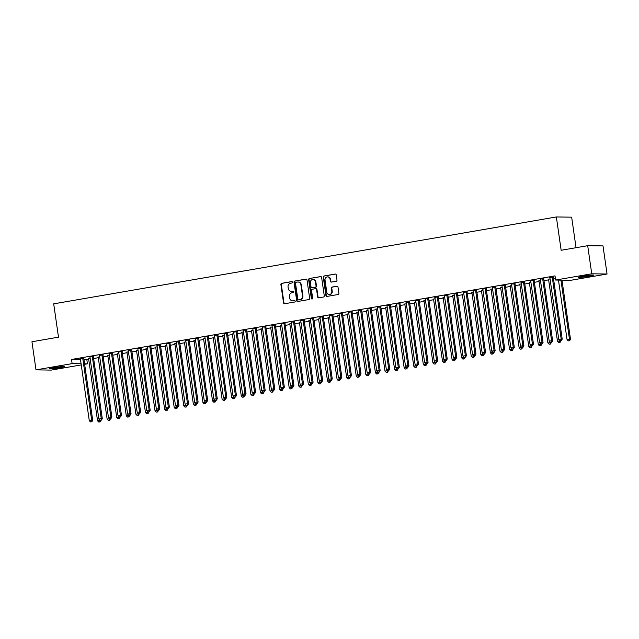 <?xml version="1.0" encoding="UTF-8"?>
<svg xmlns="http://www.w3.org/2000/svg" width="639" height="639" viewBox="0 0 639 639"><rect width="100%" height="100%" fill="white"/><g stroke="black" fill="none" stroke-linecap="round" stroke-linejoin="round"><path stroke-width="0.96" d="M292.446 282.182A0.727 0.663 -89.2 0 0 291.688 281.575L281.695 283.309A1.038 0.951 -89.2 0 0 280.896 284.491L283.548 302.886A1.038 0.951 -89.2 0 0 284.635 303.749L294.635 302.023A0.727 0.663 -89.2 0 0 294.539 300.578A0.727 0.663 -89.2 0 0 294.427 300.586L293.133 300.809A3.315 3.043 -89.2 0 1 289.651 298.062L289.427 296.528A3.315 3.043 -89.2 0 1 291.967 292.742L293.261 292.518A0.727 0.663 -89.2 0 0 293.165 291.072A0.727 0.663 -89.2 0 0 293.053 291.08L291.759 291.304A3.315 3.043 -89.2 0 1 288.285 288.556L288.061 287.023A3.315 3.043 -89.2 0 1 290.601 283.237L291.895 283.013A0.727 0.663 -89.2 0 0 292.446 282.182M336.202 281.272A1.038 0.951 -89.2 0 0 336.993 280.082L336.25 274.922A1.038 0.951 -89.2 0 0 335.163 274.067L324.061 275.984A1.038 0.951 -89.2 0 0 323.27 277.166L325.922 295.561A1.038 0.951 -89.2 0 0 327.008 296.424L338.103 294.507A1.038 0.951 -89.2 0 0 338.902 293.317L337.999 287.087A1.038 0.951 -89.2 0 0 336.913 286.224L332.16 287.047A1.038 0.951 -89.2 0 0 331.369 288.229L331.817 291.32A2.772 2.548 -89.2 0 1 329.261 294.523A2.772 2.548 -89.2 0 1 326.785 292.191L325.035 280.082A2.772 2.548 -89.2 0 1 327.591 276.879A2.772 2.548 -89.2 0 1 330.067 279.211L330.363 281.232A1.038 0.951 -89.2 0 0 331.449 282.087L336.202 281.272M555.618 280.042L591.746 273.804L607.05 274.019L570.931 280.265L555.618 280.042L555.019 275.88L71.528 359.461L72.127 363.623L81.081 363.759M81.241 364.917L51.304 370.093L36 369.869L31.95 341.753L58.492 337.168L53.692 303.844L556.353 216.956L561.154 250.272L587.696 245.688L591.746 273.804M36 369.869L72.127 363.623M307 279.978A1.038 0.951 -89.2 0 0 305.913 279.123L294.811 281.04A1.038 0.951 -89.2 0 0 294.02 282.222L296.672 300.618A1.038 0.951 -89.2 0 0 297.758 301.48L308.853 299.563A1.038 0.951 -89.2 0 0 309.651 298.373L307 279.978M309.436 278.508L320.538 276.591A1.038 0.951 -89.2 0 1 321.625 277.454L324.277 295.849A1.038 0.951 -89.2 0 1 323.478 297.031L318.733 297.854A1.038 0.951 -89.2 0 1 317.647 296.991L316.569 289.531A1.038 0.951 -89.2 0 0 315.482 288.676L312.327 289.219A1.038 0.951 -89.2 0 0 311.536 290.402L312.655 298.173A0.727 0.663 -89.2 0 1 311.984 299.012A0.727 0.663 -89.2 0 1 311.337 298.397L308.645 279.698A1.038 0.951 -89.2 0 1 309.436 278.508L320.898 276.607M576.051 247.7L571.657 217.172L556.353 216.956M543.805 278.572L540.219 279.195M550.043 278.852L548.494 279.315M524.635 281.887L521.057 282.51M530.881 282.166L529.324 282.63M505.473 285.202L501.887 285.817M511.719 285.473L510.162 285.937M486.311 288.516L482.725 289.132M492.557 288.788L491 289.251M467.149 291.823L463.563 292.446M473.395 292.103L471.838 292.566M447.987 295.138L444.401 295.761M454.225 295.418L452.676 295.881M428.817 298.453L425.239 299.068M435.063 298.725L433.506 299.188M409.655 301.768L406.069 302.383M415.901 302.039L414.344 302.503M390.493 305.075L386.907 305.698M396.739 305.354L395.182 305.817A1.054 0.966 90.8 0 1 395.285 306.161L404.167 367.8L406.524 367.074M371.331 308.389L367.744 309.012M377.577 308.669L376.02 309.132M352.169 311.704L348.582 312.319M358.407 311.976L356.858 312.439M332.999 315.019L329.42 315.634M339.245 315.291L337.688 315.754M313.837 318.326L310.25 318.949M320.083 318.605L318.526 319.069M294.675 321.641L291.088 322.264M300.921 321.92L299.364 322.383M275.513 324.955L271.926 325.57M281.759 325.227L280.202 325.69M256.351 328.27L252.764 328.885M262.589 328.542L261.039 329.005M237.181 331.577L233.602 332.2M243.427 331.857L241.869 332.32M218.019 334.892L214.432 335.515M224.265 335.171L222.707 335.635M198.857 338.207L195.27 338.822M205.103 338.478L203.545 338.942M179.695 341.522L176.108 342.137M185.941 341.793L184.383 342.256M160.533 344.828L156.946 345.451M166.771 345.108L165.221 345.571M141.363 348.143L137.784 348.766M147.609 348.423L146.051 348.886M122.201 351.458L118.614 352.073M128.447 351.73L126.889 352.193M103.039 354.773L99.452 355.388M109.285 355.044L107.727 355.508M83.877 358.08L80.29 358.703M90.123 358.359L88.565 358.822M71.528 359.461L80.474 359.589M83.973 359.645L88.701 359.358M93.629 358.511L98.278 357.704M103.206 356.85L107.863 356.043M112.791 355.196L117.448 354.389M122.376 353.535L127.025 352.736M131.953 351.881L136.61 351.075M141.538 350.228L146.187 349.421M151.116 348.567L155.772 347.768M160.701 346.913L165.357 346.106M170.286 345.26L174.934 344.453M179.863 343.598L184.519 342.792M189.448 341.945L194.096 341.138M199.025 340.283L203.681 339.485M208.61 338.63L213.266 337.823M218.195 336.977L222.843 336.17M227.772 335.315L232.428 334.517M237.357 333.662L242.005 332.855M246.934 332.008L251.59 331.202M256.519 330.347L261.175 329.54M266.104 328.694L270.752 327.887M275.681 327.032L280.337 326.233M285.266 325.379L289.914 324.572M294.843 323.725L299.499 322.919M304.428 322.064L309.084 321.265M314.013 320.411L318.661 319.604M323.59 318.757L328.246 317.95M333.175 317.096L337.823 316.289M342.752 315.442L347.408 314.636M352.337 313.781L356.993 312.982M361.922 312.128L366.57 311.321M371.499 310.474L376.155 309.667M381.084 308.813L385.732 308.014M390.661 307.159L395.317 306.353M400.246 305.506L404.902 304.699M409.831 303.844L414.479 303.038M419.408 302.191L424.064 301.384M428.993 300.53L433.641 299.731M438.57 298.876L443.226 298.07M448.155 297.223L452.811 296.416M457.74 295.561L462.388 294.763M467.317 293.908L471.973 293.101M476.902 292.255L481.55 291.448M486.479 290.593L491.135 289.786M496.064 288.94L500.72 288.133M505.649 287.278L510.297 286.48M515.226 285.625L519.882 284.818M524.811 283.972L529.459 283.165M534.388 282.31L539.044 281.511M543.973 280.657L548.629 279.85M553.558 279.003L555.427 278.676M99.7 356.706L98.142 357.161M93.454 356.426L89.875 357.041M118.862 353.391L117.312 353.854M112.624 353.111L109.037 353.734M138.032 350.076L136.474 350.539M131.786 349.797L128.199 350.42M157.194 346.761L155.636 347.225M150.948 346.49L147.361 347.105M176.356 343.455L174.798 343.91M170.11 343.175L166.523 343.79M195.518 340.14L193.96 340.603M189.272 339.86L185.693 340.483M214.68 336.825L213.13 337.288M208.442 336.545L204.76 336.993M233.85 333.51L232.292 333.973A1.054 0.966 90.8 0 1 232.396 334.317L241.278 395.964L243.635 395.237M227.604 333.238L223.922 333.678M253.012 330.203L251.454 330.659A1.054 0.966 90.8 0 1 251.558 331.002L260.44 392.65L262.797 391.923M246.766 329.924L243.084 330.363M272.174 326.888L270.616 327.352M265.928 326.609L262.341 327.232M291.336 323.574L289.779 324.037M285.09 323.294L281.511 323.917M310.498 320.259L308.949 320.722M304.26 319.987L300.673 320.602M329.668 316.952L328.111 317.407M323.422 316.672L319.835 317.287M348.83 313.637L347.273 314.1M342.584 313.358L338.997 313.981M367.992 310.322L366.435 310.786M361.746 310.043L358.159 310.666M387.154 307.008L385.597 307.471M380.908 306.736L377.329 307.351M406.316 303.701L404.767 304.156M400.078 303.421L396.492 304.044M425.486 300.386L423.929 300.849M419.24 300.106L415.654 300.729M444.648 297.071L443.091 297.534M438.402 296.792L434.816 297.415M463.81 293.756L462.253 294.22M457.564 293.485L453.978 294.1M482.972 290.449L481.415 290.905M476.726 290.17L473.148 290.793M502.134 287.135L500.585 287.598M495.896 286.855L492.31 287.478M521.304 283.82L519.747 284.283M515.058 283.54L511.472 284.163M540.466 280.505L538.909 280.968M534.22 280.233L530.634 280.848M553.382 276.919L549.796 277.542M584.294 276.024A6.749 0.447 -8.2 0 1 593.623 275.097A6.749 0.447 -8.2 0 1 589.589 276.104L587.864 276.399A6.749 0.447 -8.2 0 1 578.535 277.326A6.749 0.447 -8.2 0 1 582.568 276.328L584.294 276.024M587.696 245.688L603 245.903L607.05 274.019M86.832 359.685L87.431 363.847L84.644 364.326M58.756 367.864A6.749 0.447 -8.2 0 1 49.435 368.791A6.749 0.447 -8.2 0 1 53.46 367.792L55.186 367.489A6.749 0.447 -8.2 0 1 64.515 366.57A6.749 0.447 -8.2 0 1 60.481 367.569L58.756 367.864L58.628 366.962M84.572 363.807L87.431 363.847M291.448 291.344A3.315 3.043 -89.2 0 0 292.175 291.312L291.759 291.304M293.357 291.112L292.175 291.312M292.822 300.849A3.315 3.043 -89.2 0 0 293.549 300.817L293.133 300.809M294.731 300.618L293.549 300.817M291.991 281.607L282.103 283.309A1.038 0.951 -89.2 0 0 281.312 284.499L283.964 302.894A1.038 0.951 -89.2 0 0 284.682 303.741M306.273 279.131L295.226 281.048A1.038 0.951 -89.2 0 0 294.435 282.23L297.087 300.626A1.038 0.951 -89.2 0 0 297.806 301.472M296.057 282.294A0.727 0.663 -89.2 0 0 295.498 283.117L297.822 299.268A0.727 0.663 -89.2 0 0 298.589 299.867L299.947 299.635A3.315 3.043 -89.2 0 0 302.487 295.841L300.897 284.802A3.315 3.043 -89.2 0 0 297.415 282.055L296.057 282.294M298.772 299.875A0.727 0.663 -89.2 0 0 299.004 299.875L298.589 299.867M298.141 282.023A3.315 3.043 -89.2 0 1 301.312 284.81L302.902 295.849A3.315 3.043 -89.2 0 1 300.362 299.643L299.004 299.875M315.898 288.676A1.038 0.951 -89.2 0 1 316.984 289.539L318.054 296.999A1.038 0.951 -89.2 0 0 318.781 297.846M309.851 278.516A1.038 0.951 -89.2 0 0 309.06 279.698L311.752 298.405A0.727 0.663 -89.2 0 0 312.191 298.98M315.45 281.791A2.772 2.548 -89.2 0 0 312.974 279.459A2.772 2.548 -89.2 0 0 310.418 282.662L311.033 286.927A1.038 0.951 -89.2 0 0 312.128 287.79L315.275 287.246A1.038 0.951 -89.2 0 0 316.065 286.056L315.45 281.791L315.866 281.799A2.772 2.548 -89.2 0 0 313.182 279.467M312.215 287.79A1.038 0.951 -89.2 0 0 312.535 287.798L312.128 287.79M315.866 281.799L316.481 286.064A1.038 0.951 -89.2 0 1 315.69 287.246L312.535 287.798M327.799 276.895A2.772 2.548 -89.2 0 1 330.483 279.219L330.778 281.24A1.038 0.951 -89.2 0 0 331.497 282.079M329.468 294.523A2.772 2.548 -89.2 0 0 332.232 291.328L331.817 291.32M337.28 286.24L332.576 287.055A1.038 0.951 -89.2 0 0 331.785 288.237L332.232 291.328M335.523 274.075L324.476 275.984A1.038 0.951 -89.2 0 0 323.685 277.174L326.337 295.569A1.038 0.951 -89.2 0 0 327.056 296.416M88.47 358.647L88.549 358.791A1.054 0.966 90.8 0 1 88.669 359.166L97.551 420.805L100.954 420.19M99.732 421.876L98.781 422.044L100.147 421.884L99.732 421.876L99.908 420.079M98.781 422.044L97.551 420.805M100.986 420.406L100.147 421.884M82.838 358.064L82.806 358.231A1.054 0.966 -89.2 0 0 82.79 358.631L91.681 420.27L89.284 420.686L80.402 359.046A1.054 0.966 -89.2 0 0 80.274 358.671L80.195 358.527M83.917 357.88L83.845 358.247A1.054 0.966 -89.2 0 0 83.829 358.647L92.711 420.286L91.681 420.27L91.465 421.756L90.506 421.924L91.465 421.756M91.88 421.764L92.711 420.286M89.284 420.686L90.506 421.924M98.047 356.985L98.126 357.129A1.054 0.966 90.8 0 1 98.254 357.505L107.136 419.152L110.531 418.537M109.317 420.222L108.358 420.382L109.732 420.222L109.317 420.222L109.485 418.425M108.358 420.382L107.136 419.152M110.563 418.753L109.732 420.222M107.632 355.332L107.711 355.476A1.054 0.966 90.8 0 1 107.831 355.851L116.721 417.491L120.116 416.884M118.902 418.561L117.943 418.729L119.309 418.569L118.902 418.561L119.07 416.772M117.943 418.729L116.721 417.491M120.148 417.091L119.309 418.569M92.423 356.41L92.391 356.57A1.054 0.966 -89.2 0 0 92.375 356.977L101.258 418.617L98.861 419.032L89.979 357.385A1.054 0.966 -89.2 0 0 89.851 357.009L89.779 356.866M93.502 356.227L93.422 356.586A1.054 0.966 -89.2 0 0 93.406 356.985L102.296 418.633L101.258 418.617L101.042 420.103L100.083 420.262L101.042 420.103M101.457 420.103L102.296 418.633M98.861 419.032L100.083 420.262M102.008 354.757L101.968 354.917A1.054 0.966 -89.2 0 0 101.96 355.316L110.843 416.963L108.446 417.371L99.564 355.731A1.054 0.966 -89.2 0 0 99.436 355.356L99.357 355.212M103.079 354.565L103.007 354.933A1.054 0.966 -89.2 0 0 102.991 355.332L111.873 416.971L110.843 416.963L110.627 418.441L109.668 418.609L110.627 418.441M111.042 418.449L111.873 416.971M108.446 417.371L109.668 418.609M117.209 353.679L117.288 353.814A1.054 0.966 90.8 0 1 117.416 354.198L126.298 415.837L129.701 415.222M128.479 416.908L127.52 417.075L128.894 416.916L128.479 416.908L128.647 415.11M127.52 417.075L126.298 415.837M129.725 415.438L128.894 416.916M126.794 352.017L126.873 352.161A1.054 0.966 90.8 0 1 127.001 352.536L135.883 414.184L139.278 413.569M138.064 415.246L137.105 415.414L138.479 415.254L138.064 415.246L138.232 413.457M137.105 415.414L135.883 414.184M139.31 413.784L138.479 415.254M111.585 353.095L111.553 353.263A1.054 0.966 -89.2 0 0 111.537 353.663L120.42 415.302L118.023 415.717L109.141 354.078A1.054 0.966 -89.2 0 0 109.021 353.694L108.942 353.559M112.664 352.912L112.584 353.271A1.054 0.966 -89.2 0 0 112.576 353.679L121.458 415.318L120.42 415.302L120.212 416.788L119.253 416.955L120.212 416.788M120.619 416.796L121.458 415.318M118.023 415.717L119.253 416.955M121.17 351.442L121.13 351.602A1.054 0.966 -89.2 0 0 121.122 352.001L130.005 413.649L127.608 414.064L118.726 352.416A1.054 0.966 -89.2 0 0 118.598 352.041L118.519 351.897M122.249 351.258L122.169 351.618A1.054 0.966 -89.2 0 0 122.153 352.017L131.035 413.665L130.005 413.649L129.789 415.126L128.83 415.294L129.789 415.126M130.204 415.134L131.035 413.665M127.608 414.064L128.83 415.294M136.379 350.364L136.458 350.507A1.054 0.966 90.8 0 1 136.578 350.883L145.46 412.522L148.863 411.907M147.641 413.593L146.69 413.76L148.056 413.601L147.641 413.593L147.817 411.796M146.69 413.76L145.46 412.522M148.895 412.123L148.056 413.601M130.747 349.789L130.715 349.948A1.054 0.966 -89.2 0 0 130.699 350.348L139.59 411.987L137.193 412.403L128.311 350.763A1.054 0.966 -89.2 0 0 128.183 350.388L128.104 350.244M131.826 349.597L131.754 349.964A1.054 0.966 -89.2 0 0 131.738 350.364L140.62 412.003L139.59 411.987L139.374 413.473L138.415 413.641L139.374 413.473M139.789 413.481L140.62 412.003M137.193 412.403L138.415 413.641M145.956 348.702L146.035 348.846A1.054 0.966 90.8 0 1 146.163 349.221L155.045 410.869L158.44 410.254M157.226 411.939L156.267 412.099L157.641 411.939L157.226 411.939L157.394 410.142M156.267 412.099L155.045 410.869M158.472 410.47L157.641 411.939M140.332 348.127L140.3 348.295A1.054 0.966 -89.2 0 0 140.284 348.694L149.167 410.334L146.77 410.749L137.888 349.11A1.054 0.966 -89.2 0 0 137.76 348.726L137.689 348.582M141.411 347.943L141.331 348.303A1.054 0.966 -89.2 0 0 141.315 348.71L150.205 410.35L149.167 410.334L148.951 411.82L147.992 411.979L148.951 411.82M149.366 411.82L150.205 410.35M146.77 410.749L147.992 411.979M155.541 347.049L155.62 347.193A1.054 0.966 90.8 0 1 155.74 347.568L164.63 409.216L168.025 408.601M166.811 410.278L165.852 410.446L167.218 410.286L166.811 410.278L166.979 408.489M165.852 410.446L164.63 409.216M168.057 408.816L167.218 410.286M149.917 346.474L149.877 346.634A1.054 0.966 -89.2 0 0 149.869 347.033L158.752 408.68L156.355 409.096L147.473 347.448A1.054 0.966 -89.2 0 0 147.345 347.073L147.266 346.929M150.988 346.282L150.916 346.65A1.054 0.966 -89.2 0 0 150.9 347.049L159.782 408.696L158.752 408.68L158.536 410.158L157.577 410.326L158.536 410.158M158.951 410.166L159.782 408.696M156.355 409.096L157.577 410.326M165.118 345.395L165.197 345.539A1.054 0.966 90.8 0 1 165.325 345.915L174.207 407.554L177.61 406.939M176.388 408.625L175.429 408.792L176.803 408.633L176.388 408.625L176.556 406.827M175.429 408.792L174.207 407.554M177.634 407.155L176.803 408.633M159.494 344.812L159.462 344.98A1.054 0.966 -89.2 0 0 159.446 345.379L168.329 407.019L165.932 407.434L157.05 345.795A1.054 0.966 -89.2 0 0 156.93 345.419L156.851 345.276M160.573 344.629L160.493 344.996A1.054 0.966 -89.2 0 0 160.485 345.395L169.367 407.035L168.329 407.019L168.121 408.505L167.162 408.672L168.121 408.505M168.528 408.513L169.367 407.035M165.932 407.434L167.162 408.672M174.703 343.734L174.782 343.878A1.054 0.966 90.8 0 1 174.91 344.253L183.792 405.901L187.187 405.286M185.973 406.971L185.014 407.131L186.388 406.971L185.973 406.971L186.141 405.174M185.014 407.131L183.792 405.901M187.219 405.501L186.388 406.971M169.079 343.159L169.039 343.319A1.054 0.966 -89.2 0 0 169.031 343.726L177.914 405.366L175.517 405.781L166.635 344.133A1.054 0.966 -89.2 0 0 166.507 343.758L166.428 343.614M170.158 342.975L170.078 343.335A1.054 0.966 -89.2 0 0 170.062 343.734L178.944 405.382L177.914 405.366L177.698 406.851L176.739 407.011L177.698 406.851M178.113 406.851L178.944 405.382M175.517 405.781L176.739 407.011M184.288 342.081L184.367 342.224A1.054 0.966 90.8 0 1 184.487 342.6L193.369 404.239L196.772 403.632M195.55 405.31L194.599 405.477L195.965 405.318L195.55 405.31L195.726 403.521M194.599 405.477L193.369 404.239M196.804 403.84L195.965 405.318M178.656 341.506L178.624 341.665A1.054 0.966 -89.2 0 0 178.608 342.065L187.499 403.712L185.102 404.12L176.22 342.48A1.054 0.966 -89.2 0 0 176.092 342.105L176.013 341.961M179.735 341.314L179.663 341.681A1.054 0.966 -89.2 0 0 179.647 342.081L188.529 403.72L187.499 403.712L187.283 405.19L186.324 405.358L187.283 405.19M187.698 405.198L188.529 403.72M185.102 404.12L186.324 405.358M193.865 340.427L193.944 340.563A1.054 0.966 90.8 0 1 194.072 340.946L202.954 402.586L206.349 401.971M205.135 403.656L204.176 403.824L205.55 403.664L205.135 403.656L205.303 401.859M204.176 403.824L202.954 402.586M206.381 402.187L205.55 403.664M188.241 339.844L188.209 340.012A1.054 0.966 -89.2 0 0 188.193 340.411L197.076 402.051L194.679 402.466L185.797 340.827A1.054 0.966 -89.2 0 0 185.669 340.443L185.598 340.307M189.32 339.66L189.24 340.028A1.054 0.966 -89.2 0 0 189.224 340.427L198.114 402.067L197.076 402.051L196.86 403.536L195.901 403.704L196.86 403.536M197.275 403.544L198.114 402.067M194.679 402.466L195.901 403.704M203.45 338.766L203.529 338.91A1.054 0.966 90.8 0 1 203.649 339.285L212.539 400.933L215.934 400.318M214.72 401.995L213.761 402.163L215.127 402.003L214.72 401.995L214.888 400.206M213.761 402.163L212.539 400.933M215.966 400.533L215.127 402.003M197.826 338.191L197.786 338.351A1.054 0.966 -89.2 0 0 197.778 338.75L206.661 400.397L204.264 400.813L195.382 339.165A1.054 0.966 -89.2 0 0 195.254 338.79L195.175 338.646M198.897 338.007L198.825 338.366A1.054 0.966 -89.2 0 0 198.809 338.766L207.691 400.413L206.661 400.397L206.445 401.875L205.486 402.043L206.445 401.875M206.86 401.883L207.691 400.413M204.264 400.813L205.486 402.043M213.027 337.112L213.107 337.256A1.054 0.966 90.8 0 1 213.234 337.632L222.116 399.271L225.519 398.656M224.297 400.341L223.338 400.509L224.712 400.349L224.297 400.341L224.465 398.544M223.338 400.509L222.116 399.271M225.543 398.872L224.712 400.349M207.403 336.537L207.371 336.697A1.054 0.966 -89.2 0 0 207.356 337.096L216.238 398.736L213.841 399.151L204.959 337.512A1.054 0.966 -89.2 0 0 204.839 337.136M208.482 336.346L208.402 336.713A1.054 0.966 -89.2 0 0 208.394 337.112L217.276 398.752L216.238 398.736L216.03 400.222L215.071 400.389L216.03 400.222M216.437 400.23L217.276 398.752M213.841 399.151L215.071 400.389M222.612 335.451L222.691 335.595A1.054 0.966 90.8 0 1 222.819 335.97L231.701 397.618L235.096 397.003M233.882 398.688L232.923 398.848L234.297 398.688L233.882 398.688L234.05 396.891M232.923 398.848L231.701 397.618M235.128 397.218L234.297 398.688M216.988 334.876L216.948 335.044A1.054 0.966 -89.2 0 0 216.941 335.443L225.823 397.083L223.426 397.498L214.544 335.858A1.054 0.966 -89.2 0 0 214.416 335.475L214.337 335.331M218.067 334.692L217.987 335.052A1.054 0.966 -89.2 0 0 217.971 335.459L226.853 397.099L225.823 397.083L225.607 398.568L224.648 398.728L225.607 398.568M226.022 398.568L226.853 397.099M223.426 397.498L224.648 398.728M243.459 397.027L242.508 397.194L243.874 397.035L243.459 397.027L243.675 395.549L244.681 395.349M242.508 397.194L241.278 395.964M244.713 395.565L243.874 397.035M226.565 333.223L226.533 333.382A1.054 0.966 -89.2 0 0 226.518 333.782L235.408 395.429L233.011 395.845L224.129 334.197A1.054 0.966 -89.2 0 0 224.001 333.822M227.644 333.031L227.572 333.398A1.054 0.966 -89.2 0 0 227.556 333.798L236.438 395.445L235.408 395.429L235.192 396.907L234.233 397.075L235.192 396.907M235.607 396.915L236.438 395.445M233.011 395.845L234.233 397.075M241.774 332.144L241.854 332.288A1.054 0.966 90.8 0 1 241.981 332.663L250.863 394.303L254.258 393.688M253.044 395.373L252.085 395.541L253.459 395.381L253.044 395.373L253.212 393.576M252.085 395.541L250.863 394.303M254.29 393.904L253.459 395.381M236.15 331.561L236.118 331.729A1.054 0.966 -89.2 0 0 236.103 332.128L244.985 393.768L242.588 394.183L233.706 332.544A1.054 0.966 -89.2 0 0 233.578 332.168L233.507 332.024M237.229 331.377L237.149 331.745A1.054 0.966 -89.2 0 0 237.133 332.144L246.023 393.784L244.985 393.768L244.769 395.253L243.81 395.421L244.769 395.253M245.184 395.261L246.023 393.784M242.588 394.183L243.81 395.421M262.629 393.72L261.671 393.88L263.036 393.72L262.629 393.72L262.837 392.234L263.843 392.034M261.671 393.88L260.44 392.65M263.875 392.25L263.036 393.72M245.735 329.908L245.696 330.067A1.054 0.966 -89.2 0 0 245.688 330.475L254.57 392.114L252.173 392.53L243.291 330.882A1.054 0.966 -89.2 0 0 243.163 330.507M246.806 329.724L246.734 330.083A1.054 0.966 -89.2 0 0 246.718 330.483L255.6 392.13L254.57 392.114L254.354 393.6L253.395 393.76L254.354 393.6M254.769 393.6L255.6 392.13M252.173 392.53L253.395 393.76M260.936 328.829L261.016 328.973A1.054 0.966 90.8 0 1 261.143 329.349L270.025 390.988L273.428 390.381M272.206 392.058L271.248 392.226L272.621 392.066L272.206 392.058L272.374 390.269M271.248 392.226L270.025 390.988M273.452 390.589L272.621 392.066M255.312 328.254L255.281 328.414A1.054 0.966 -89.2 0 0 255.265 328.813L264.147 390.461L261.75 390.868L252.868 329.229A1.054 0.966 -89.2 0 0 252.748 328.853L252.669 328.71M256.391 328.063L256.311 328.43A1.054 0.966 -89.2 0 0 256.303 328.829L265.185 390.469L264.147 390.461L263.939 391.939L262.98 392.106L263.939 391.939M264.346 391.947L265.185 390.469M261.75 390.868L262.98 392.106M270.521 327.176L270.601 327.312A1.054 0.966 90.8 0 1 270.728 327.695L279.61 389.335L283.005 388.72M281.791 390.405L280.833 390.573L282.206 390.413L281.791 390.405L281.959 388.608M280.833 390.573L279.61 389.335M283.037 388.935L282.206 390.413M264.897 326.593L264.858 326.761A1.054 0.966 -89.2 0 0 264.85 327.16L273.732 388.8L271.335 389.215L262.453 327.575A1.054 0.966 -89.2 0 0 262.325 327.192L262.246 327.056M265.976 326.409L265.896 326.777A1.054 0.966 -89.2 0 0 265.88 327.176L274.762 388.816L273.732 388.8L273.516 390.285L272.557 390.453L273.516 390.285M273.931 390.293L274.762 388.816M271.335 389.215L272.557 390.453M280.106 325.515L280.186 325.658A1.054 0.966 90.8 0 1 280.305 326.034L289.187 387.681L292.59 387.066M291.368 388.744L290.418 388.911L291.783 388.752L291.368 388.744L291.544 386.954M290.418 388.911L289.187 387.681M292.622 387.282L291.783 388.752M274.474 324.939L274.443 325.099A1.054 0.966 -89.2 0 0 274.427 325.499L283.317 387.146L280.92 387.561L272.038 325.914A1.054 0.966 -89.2 0 0 271.91 325.539L271.831 325.395M275.553 324.756L275.481 325.115A1.054 0.966 -89.2 0 0 275.465 325.515L284.347 387.162L283.317 387.146L283.101 388.624L282.142 388.792L283.101 388.624M283.516 388.632L284.347 387.162M280.92 387.561L282.142 388.792M289.683 323.861L289.763 324.005A1.054 0.966 90.8 0 1 289.89 324.38L298.772 386.02L302.167 385.405M300.953 387.09L299.995 387.258L301.368 387.098L300.953 387.09L301.121 385.293M299.995 387.258L298.772 386.02M302.199 385.621L301.368 387.098M284.059 323.286L284.028 323.446A1.054 0.966 -89.2 0 0 284.012 323.845L292.894 385.493L290.497 385.9L281.615 324.261A1.054 0.966 -89.2 0 0 281.487 323.885L281.416 323.741M285.138 323.094L285.058 323.462A1.054 0.966 -89.2 0 0 285.042 323.861L293.932 385.501L292.894 385.493L292.678 386.97L291.719 387.138L292.678 386.97M293.093 386.978L293.932 385.501M290.497 385.9L291.719 387.138M299.268 322.2L299.348 322.344A1.054 0.966 90.8 0 1 299.467 322.719L308.349 384.366L311.752 383.751M310.538 385.437L309.58 385.597L310.945 385.437L310.538 385.437L310.706 383.64M309.58 385.597L308.349 384.366M311.784 383.967L310.945 385.437M293.644 321.625L293.605 321.792A1.054 0.966 -89.2 0 0 293.597 322.192L302.479 383.831L300.082 384.247L291.2 322.607A1.054 0.966 -89.2 0 0 291.072 322.224L290.993 322.08M294.715 321.441L294.643 321.8A1.054 0.966 -89.2 0 0 294.627 322.208L303.509 383.847L302.479 383.831L302.263 385.317L301.304 385.477L302.263 385.317M302.678 385.317L303.509 383.847M300.082 384.247L301.304 385.477M308.845 320.546L308.925 320.69A1.054 0.966 90.8 0 1 309.052 321.066L317.934 382.713L321.337 382.098M320.115 383.775L319.157 383.943L320.53 383.783L320.115 383.775L320.283 381.986M319.157 383.943L317.934 382.713M321.361 382.314L320.53 383.783M303.221 319.971L303.19 320.131A1.054 0.966 -89.2 0 0 303.174 320.53L312.056 382.178L309.659 382.593L300.777 320.946A1.054 0.966 -89.2 0 0 300.657 320.57L300.578 320.427M304.3 319.78L304.22 320.147A1.054 0.966 -89.2 0 0 304.212 320.546L313.094 382.194L312.056 382.178L311.848 383.656L310.889 383.823L311.848 383.656M312.255 383.664L313.094 382.194M309.659 382.593L310.889 383.823M318.43 318.893L318.51 319.037A1.054 0.966 90.8 0 1 318.637 319.412L327.519 381.052L330.914 380.437M329.7 382.122L328.742 382.29L330.115 382.13L329.7 382.122L329.868 380.325M328.742 382.29L327.519 381.052M330.946 380.652L330.115 382.13M312.806 318.31L312.767 318.478A1.054 0.966 -89.2 0 0 312.759 318.877L321.641 380.517L319.244 380.932L310.362 319.292A1.054 0.966 -89.2 0 0 310.234 318.917L310.155 318.773M313.885 318.126L313.805 318.494A1.054 0.966 -89.2 0 0 313.789 318.893L322.671 380.532L321.641 380.517L321.425 382.002L320.466 382.17L321.425 382.002M321.84 382.01L322.671 380.532M319.244 380.932L320.466 382.17M328.015 317.232L328.095 317.375A1.054 0.966 90.8 0 1 328.214 317.751L337.096 379.398L340.499 378.783M339.277 380.469L338.327 380.628L339.692 380.469L339.277 380.469L339.453 378.671M338.327 380.628L337.096 379.398M340.531 378.999L339.692 380.469M322.383 316.656L322.352 316.816A1.054 0.966 -89.2 0 0 322.336 317.224L331.226 378.863L328.829 379.278L319.947 317.631A1.054 0.966 -89.2 0 0 319.819 317.256L319.74 317.112M323.462 316.473L323.39 316.832A1.054 0.966 -89.2 0 0 323.374 317.232L332.256 378.879L331.226 378.863L331.01 380.349L330.051 380.509L331.01 380.349M331.425 380.349L332.256 378.879M328.829 379.278L330.051 380.509M337.592 315.578L337.672 315.722A1.054 0.966 90.8 0 1 337.799 316.097L346.681 377.737L350.076 377.13M348.862 378.807L347.904 378.975L349.277 378.815L348.862 378.807L349.03 377.018M347.904 378.975L346.681 377.737M350.108 377.337L349.277 378.815M331.968 315.003L331.937 315.163A1.054 0.966 -89.2 0 0 331.921 315.562L340.803 377.21L338.406 377.617L329.524 315.978A1.054 0.966 -89.2 0 0 329.397 315.602L329.325 315.458M333.047 314.811L332.967 315.179A1.054 0.966 -89.2 0 0 332.951 315.578L341.841 377.218L340.803 377.21L340.587 378.687L339.628 378.855L340.587 378.687M341.002 378.695L341.841 377.218M338.406 377.617L339.628 378.855M347.177 313.925L347.257 314.061A1.054 0.966 90.8 0 1 347.376 314.444L356.258 376.083L359.661 375.468M358.447 377.154L357.489 377.322L358.854 377.162L358.447 377.154L358.615 375.357M357.489 377.322L356.258 376.083M359.693 375.684L358.854 377.162M341.553 313.342L341.514 313.509A1.054 0.966 -89.2 0 0 341.506 313.909L350.388 375.548L347.991 375.964L339.109 314.324A1.054 0.966 -89.2 0 0 338.982 313.941L338.902 313.805M342.624 313.158L342.552 313.525A1.054 0.966 -89.2 0 0 342.536 313.925L351.418 375.564L350.388 375.548L350.172 377.034L349.213 377.202L350.172 377.034M350.587 377.042L351.418 375.564M347.991 375.964L349.213 377.202M356.754 312.263L356.834 312.407A1.054 0.966 90.8 0 1 356.961 312.783L365.843 374.43L369.246 373.815M368.024 375.492L367.066 375.66L368.439 375.5L368.024 375.492L368.192 373.703M367.066 375.66L365.843 374.43M369.27 374.031L368.439 375.5M351.13 311.688L351.099 311.848A1.054 0.966 -89.2 0 0 351.083 312.247L359.965 373.895L357.568 374.31L348.686 312.663A1.054 0.966 -89.2 0 0 348.567 312.287L348.487 312.144M352.209 311.505L352.129 311.864A1.054 0.966 -89.2 0 0 352.121 312.263L361.003 373.911L359.965 373.895L359.757 375.373L358.798 375.54L359.757 375.373M360.164 375.381L361.003 373.911M357.568 374.31L358.798 375.54M366.339 310.61L366.419 310.754A1.054 0.966 90.8 0 1 366.546 311.129L375.428 372.769L378.823 372.154M377.609 373.839L376.651 374.007L378.024 373.847L377.609 373.839L377.777 372.042M376.651 374.007L375.428 372.769M378.855 372.369L378.024 373.847M360.716 310.035L360.676 310.195A1.054 0.966 -89.2 0 0 360.668 310.594L369.55 372.241L367.153 372.649L358.271 311.009A1.054 0.966 -89.2 0 0 358.144 310.634L358.064 310.49M361.794 309.843L361.714 310.211A1.054 0.966 -89.2 0 0 361.698 310.61L370.58 372.249L369.55 372.241L369.334 373.719L368.376 373.887L369.334 373.719M369.749 373.727L370.58 372.249M367.153 372.649L368.376 373.887M375.924 308.949L376.004 309.092A1.054 0.966 90.8 0 1 376.123 309.468L385.005 371.115L388.408 370.5M387.186 372.186L386.236 372.345L387.601 372.186L387.186 372.186L387.362 370.388M386.236 372.345L385.005 371.115M388.44 370.716L387.601 372.186M370.293 308.373L370.261 308.541A1.054 0.966 -89.2 0 0 370.245 308.941L379.135 370.58L376.738 370.995L367.856 309.356A1.054 0.966 -89.2 0 0 367.729 308.972L367.649 308.829M371.371 308.19L371.299 308.549A1.054 0.966 -89.2 0 0 371.283 308.957L380.165 370.596L379.135 370.58L378.919 372.066L377.961 372.225L378.919 372.066M379.334 372.066L380.165 370.596M376.738 370.995L377.961 372.225M385.501 307.295L385.581 307.439A1.054 0.966 90.8 0 1 385.708 307.814L394.59 369.462L397.985 368.847M396.771 370.524L395.813 370.692L397.186 370.532L396.771 370.524L396.939 368.735M395.813 370.692L394.59 369.462M398.017 369.062L397.186 370.532M379.878 306.72L379.846 306.88A1.054 0.966 -89.2 0 0 379.83 307.279L388.712 368.927L386.315 369.342L377.433 307.694A1.054 0.966 -89.2 0 0 377.306 307.319L377.234 307.175M380.956 306.528L380.876 306.896A1.054 0.966 -89.2 0 0 380.86 307.295L389.75 368.943L388.712 368.927L388.496 370.404L387.538 370.572L388.496 370.404M388.911 370.412L389.75 368.943M386.315 369.342L387.538 370.572M406.356 368.871L405.398 369.038L406.763 368.879L406.356 368.871L406.564 367.385L407.57 367.185M405.398 369.038L404.167 367.8M407.602 367.401L406.763 368.879M389.463 305.059L389.423 305.226A1.054 0.966 -89.2 0 0 389.415 305.626L398.297 367.265L395.9 367.681L387.018 306.041A1.054 0.966 -89.2 0 0 386.891 305.666L386.811 305.522M390.533 304.875L390.461 305.242A1.054 0.966 -89.2 0 0 390.445 305.642L399.327 367.281L398.297 367.265L398.081 368.751L397.123 368.919L398.081 368.751M398.496 368.759L399.327 367.281M395.9 367.681L397.123 368.919M404.663 303.98L404.743 304.124A1.054 0.966 90.8 0 1 404.87 304.499L413.752 366.147L417.155 365.532M415.933 367.217L414.975 367.377L416.348 367.217L415.933 367.217L416.101 365.42M414.975 367.377L413.752 366.147M417.179 365.748L416.348 367.217M399.04 303.405L399.008 303.565A1.054 0.966 -89.2 0 0 398.992 303.972L407.874 365.612L405.477 366.027L396.595 304.38A1.054 0.966 -89.2 0 0 396.476 304.004L396.396 303.86M400.118 303.221L400.038 303.581A1.054 0.966 -89.2 0 0 400.03 303.98L408.912 365.628L407.874 365.612L407.666 367.098L406.708 367.257L407.666 367.098M408.073 367.098L408.912 365.628M405.477 366.027L406.708 367.257M414.248 302.327L414.328 302.471A1.054 0.966 90.8 0 1 414.455 302.846L423.337 364.486L426.732 363.879M425.518 365.556L424.56 365.724L425.933 365.564L425.518 365.556L425.686 363.767M424.56 365.724L423.337 364.486M426.764 364.086L425.933 365.564M408.625 301.752L408.585 301.912A1.054 0.966 -89.2 0 0 408.577 302.311L417.459 363.958L415.062 364.366L406.18 302.726A1.054 0.966 -89.2 0 0 406.053 302.351L405.973 302.207M409.703 301.56L409.623 301.928A1.054 0.966 -89.2 0 0 409.607 302.327L418.489 363.974L417.459 363.958L417.243 365.436L416.285 365.604L417.243 365.436M417.658 365.444L418.489 363.974M415.062 364.366L416.285 365.604M423.833 300.673L423.913 300.809A1.054 0.966 90.8 0 1 424.032 301.193L432.915 362.832L436.317 362.217M435.095 363.903L434.145 364.07L435.51 363.911L435.095 363.903L435.271 362.105M434.145 364.07L432.915 362.832M436.349 362.433L435.51 363.911M418.202 300.09L418.17 300.258A1.054 0.966 -89.2 0 0 418.154 300.657L427.044 362.297L424.647 362.712L415.757 301.073A1.054 0.966 -89.2 0 0 415.638 300.689L415.558 300.554M419.28 299.907L419.208 300.274A1.054 0.966 -89.2 0 0 419.192 300.673L428.074 362.313L427.044 362.297L426.828 363.783L425.87 363.95L426.828 363.783M427.243 363.791L428.074 362.313M424.647 362.712L425.87 363.95M433.41 299.012L433.49 299.156A1.054 0.966 90.8 0 1 433.617 299.531L442.5 361.179L445.894 360.564M444.68 362.241L443.722 362.409L445.095 362.249L444.68 362.241L444.848 360.452M443.722 362.409L442.5 361.179M445.926 360.779L445.095 362.249M427.787 298.437L427.755 298.597A1.054 0.966 -89.2 0 0 427.739 298.996L436.621 360.644L434.224 361.059L425.342 299.411A1.054 0.966 -89.2 0 0 425.215 299.036L425.143 298.892M428.865 298.253L428.785 298.613A1.054 0.966 -89.2 0 0 428.769 299.012L437.659 360.66L436.621 360.644L436.405 362.121L435.447 362.289L436.405 362.121M436.82 362.129L437.659 360.66M434.224 361.059L435.447 362.289M442.995 297.359L443.075 297.502A1.054 0.966 90.8 0 1 443.194 297.878L452.077 359.517L455.479 358.902M454.265 360.588L453.307 360.755L454.672 360.596L454.265 360.588L454.433 358.791M453.307 360.755L452.077 359.517M455.511 359.118L454.672 360.596M437.372 296.784L437.332 296.943A1.054 0.966 -89.2 0 0 437.324 297.343L446.206 358.99L443.809 359.398L434.927 297.758A1.054 0.966 -89.2 0 0 434.8 297.383L434.72 297.239M438.442 296.592L438.37 296.959A1.054 0.966 -89.2 0 0 438.354 297.359L447.236 358.998L446.206 358.99L445.99 360.468L445.032 360.636L445.99 360.468M446.405 360.476L447.236 358.998M443.809 359.398L445.032 360.636M452.572 295.697L452.652 295.841A1.054 0.966 90.8 0 1 452.779 296.224L461.662 357.864L465.064 357.249M463.842 358.934L462.884 359.094L464.257 358.934L463.842 358.934L464.01 357.137M462.884 359.094L461.662 357.864M465.088 357.465L464.257 358.934M446.949 295.122L446.917 295.29A1.054 0.966 -89.2 0 0 446.901 295.689L455.783 357.329L453.386 357.744L444.504 296.105A1.054 0.966 -89.2 0 0 444.385 295.721L444.305 295.577M448.027 294.938L447.947 295.298A1.054 0.966 -89.2 0 0 447.939 295.705L456.821 357.345L455.783 357.329L455.575 358.814L454.617 358.974L455.575 358.814M455.982 358.814L456.821 357.345M453.386 357.744L454.617 358.974M462.157 294.044L462.237 294.188A1.054 0.966 90.8 0 1 462.364 294.563L471.247 356.211L474.641 355.596M473.427 357.273L472.469 357.441L473.842 357.281L473.427 357.273L473.595 355.484M472.469 357.441L471.247 356.211M474.673 355.811L473.842 357.281M456.534 293.469L456.494 293.628A1.054 0.966 -89.2 0 0 456.486 294.028L465.368 355.675L462.971 356.091L454.089 294.443A1.054 0.966 -89.2 0 0 453.962 294.068L453.882 293.924M457.612 293.285L457.532 293.644A1.054 0.966 -89.2 0 0 457.516 294.044L466.398 355.691L465.368 355.675L465.152 357.153L464.194 357.321L465.152 357.153M465.567 357.161L466.398 355.691M462.971 356.091L464.194 357.321M471.742 292.39L471.822 292.534A1.054 0.966 90.8 0 1 471.941 292.91L480.824 354.549L484.226 353.934M483.004 355.619L482.054 355.787L483.419 355.627L483.004 355.619L483.18 353.822M482.054 355.787L480.824 354.549M484.258 354.15L483.419 355.627M466.111 291.807L466.079 291.975A1.054 0.966 -89.2 0 0 466.063 292.374L474.945 354.014L472.556 354.429L463.666 292.79A1.054 0.966 -89.2 0 0 463.547 292.414L463.467 292.271M467.189 291.624L467.117 291.991A1.054 0.966 -89.2 0 0 467.101 292.39L475.983 354.03L474.945 354.014L474.737 355.5L473.779 355.667L474.737 355.5M475.152 355.508L475.983 354.03M472.556 354.429L473.779 355.667M481.319 290.729L481.399 290.873A1.054 0.966 90.8 0 1 481.526 291.248L490.409 352.896L493.803 352.281M492.589 353.966L491.631 354.126L493.004 353.966L492.589 353.966L492.757 352.169M491.631 354.126L490.409 352.896M493.835 352.496L493.004 353.966M475.696 290.154L475.664 290.314A1.054 0.966 -89.2 0 0 475.648 290.721L484.53 352.361L482.133 352.776L473.251 291.128A1.054 0.966 -89.2 0 0 473.124 290.753L473.052 290.609M476.774 289.97L476.694 290.33A1.054 0.966 -89.2 0 0 476.678 290.729L485.568 352.377L484.53 352.361L484.314 353.846L483.356 354.006L484.314 353.846M484.729 353.846L485.568 352.377M482.133 352.776L483.356 354.006M490.904 289.076L490.984 289.219A1.054 0.966 90.8 0 1 491.103 289.595L499.986 351.234L503.388 350.627M502.174 352.305L501.216 352.472L502.581 352.313L502.174 352.305L502.342 350.515M501.216 352.472L499.986 351.234M503.42 350.835L502.581 352.313M485.281 288.501L485.241 288.66A1.054 0.966 -89.2 0 0 485.233 289.06L494.115 350.707L491.718 351.115L482.836 289.475A1.054 0.966 -89.2 0 0 482.709 289.1L482.629 288.956M486.351 288.309L486.279 288.676A1.054 0.966 -89.2 0 0 486.263 289.076L495.145 350.723L494.115 350.707L493.899 352.185L492.941 352.353L493.899 352.185M494.314 352.193L495.145 350.723M491.718 351.115L492.941 352.353M500.481 287.422L500.561 287.558A1.054 0.966 90.8 0 1 500.688 287.941L509.571 349.581L512.973 348.966M511.751 350.651L510.793 350.819L512.166 350.659L511.751 350.651L511.919 348.854M510.793 350.819L509.571 349.581M512.997 349.182L512.166 350.659M494.858 286.839L494.826 287.007A1.054 0.966 -89.2 0 0 494.81 287.406L503.692 349.046L501.296 349.461L492.413 287.822A1.054 0.966 -89.2 0 0 492.294 287.438L492.214 287.302M495.936 286.655L495.856 287.023A1.054 0.966 -89.2 0 0 495.848 287.422L504.73 349.062L503.692 349.046L503.484 350.531L502.526 350.699L503.484 350.531M503.891 350.539L504.73 349.062M501.296 349.461L502.526 350.699M510.066 285.761L510.146 285.905A1.054 0.966 90.8 0 1 510.273 286.28L519.156 347.928L522.55 347.312M521.336 348.99L520.378 349.158L521.751 348.998L521.336 348.99L521.504 347.201M520.378 349.158L519.156 347.928M522.582 347.528L521.751 348.998M504.443 285.186L504.403 285.345A1.054 0.966 -89.2 0 0 504.395 285.745L513.277 347.392L510.88 347.808L501.998 286.16A1.054 0.966 -89.2 0 0 501.871 285.785L501.791 285.641M505.521 285.002L505.441 285.361A1.054 0.966 -89.2 0 0 505.425 285.761L514.307 347.408L513.277 347.392L513.061 348.87L512.103 349.038L513.061 348.87M513.476 348.878L514.307 347.408M510.88 347.808L512.103 349.038M519.651 284.107L519.723 284.251A1.054 0.966 90.8 0 1 519.85 284.627L528.733 346.266L532.135 345.651M530.913 347.336L529.963 347.504L531.328 347.344L530.913 347.336L531.089 345.539M529.963 347.504L528.733 346.266M532.167 345.867L531.328 347.344M514.02 283.532L513.988 283.692A1.054 0.966 -89.2 0 0 513.972 284.091L522.854 345.739L520.466 346.146L511.575 284.507A1.054 0.966 -89.2 0 0 511.456 284.131L511.376 283.988M515.098 283.341L515.026 283.708A1.054 0.966 -89.2 0 0 515.01 284.107L523.892 345.747L522.854 345.739L522.646 347.217L521.688 347.384L522.646 347.217M523.061 347.225L523.892 345.747M520.466 346.146L521.688 347.384M529.228 282.446L529.308 282.59A1.054 0.966 90.8 0 1 529.435 282.973L538.318 344.613L541.712 343.998M540.498 345.683L539.54 345.843L540.913 345.683L540.498 345.683L540.666 343.886M539.54 345.843L538.318 344.613M541.744 344.213L540.913 345.683M523.605 281.871L523.573 282.039A1.054 0.966 -89.2 0 0 523.557 282.438L532.439 344.078L530.043 344.493L521.16 282.853A1.054 0.966 -89.2 0 0 521.033 282.47L520.961 282.326M524.683 281.687L524.603 282.047A1.054 0.966 -89.2 0 0 524.587 282.454L533.477 344.094L532.439 344.078L532.223 345.563L531.265 345.723L532.223 345.563M532.638 345.563L533.477 344.094M530.043 344.493L531.265 345.723M538.813 280.793L538.893 280.936A1.054 0.966 90.8 0 1 539.012 281.312L547.895 342.959L551.297 342.344M550.083 344.022L549.125 344.189L550.491 344.03L550.083 344.022L550.251 342.232M549.125 344.189L547.895 342.959M551.329 342.56L550.491 344.03M533.19 280.217L533.15 280.377A1.054 0.966 -89.2 0 0 533.142 280.777L542.024 342.424L539.628 342.839L530.745 281.192A1.054 0.966 -89.2 0 0 530.618 280.817L530.538 280.673M534.26 280.034L534.188 280.393A1.054 0.966 -89.2 0 0 534.172 280.793L543.054 342.44L542.024 342.424L541.808 343.902L540.85 344.07L541.808 343.902M542.223 343.91L543.054 342.44M539.628 342.839L540.85 344.07M548.39 279.139L548.47 279.283A1.054 0.966 90.8 0 1 548.597 279.658L557.48 341.298L560.882 340.683M559.66 342.368L558.702 342.536L560.076 342.376L559.66 342.368L559.828 340.571M558.702 342.536L557.48 341.298M560.906 340.899L560.076 342.376M542.767 278.556L542.735 278.724A1.054 0.966 -89.2 0 0 542.719 279.123L551.601 340.763L549.205 341.178L540.322 279.539A1.054 0.966 -89.2 0 0 540.203 279.163L540.123 279.019M543.845 278.372L543.765 278.74A1.054 0.966 -89.2 0 0 543.757 279.139L552.639 340.779L551.601 340.763L551.393 342.248L550.435 342.416L551.393 342.248M551.8 342.256L552.639 340.779M549.205 341.178L550.435 342.416M558.478 280.09L567.065 339.644L570.491 339.245L561.977 280.138M569.245 340.715L568.287 340.875L569.661 340.715L569.245 340.715L569.461 339.229L560.938 280.122M568.287 340.875L567.065 339.644M570.491 339.245L569.661 340.715M552.352 276.903L552.312 277.062A1.054 0.966 -89.2 0 0 552.304 277.47L561.186 339.109L558.79 339.525L549.907 277.877A1.054 0.966 -89.2 0 0 549.78 277.502L549.7 277.358M553.43 276.719L553.35 277.078A1.054 0.966 -89.2 0 0 553.334 277.478L562.216 339.125L561.186 339.109L560.97 340.595L560.012 340.755L560.97 340.595M561.385 340.595L562.216 339.125M558.79 339.525L560.012 340.755M283.964 302.894L283.548 302.886M281.312 284.499L280.896 284.491M282.103 283.309L281.695 283.309M297.087 300.626L296.672 300.618M294.435 282.23L294.02 282.222M295.226 281.048L294.811 281.04M300.362 299.643L299.947 299.635M302.902 295.849L302.487 295.841M301.312 284.81L300.897 284.802M318.054 296.999L317.647 296.991M316.984 289.539L316.569 289.531M311.752 298.405L311.337 298.397M309.06 279.698L308.645 279.698M315.69 287.246L315.275 287.246M316.481 286.064L316.065 286.056M330.778 281.24L330.363 281.232M330.483 279.219L330.067 279.211M331.785 288.237L331.369 288.229M332.576 287.055L332.16 287.047M326.337 295.569L325.922 295.561M323.685 277.174L323.27 277.166M324.476 275.984L324.061 275.984M60.481 367.569L60.362 366.746M589.589 276.104L589.47 275.281M587.864 276.399L587.736 275.497M82.806 358.231L83.845 358.247M82.79 358.631L83.829 358.647M92.391 356.57L93.422 356.586M92.375 356.977L93.406 356.985M101.968 354.917L103.007 354.933M101.96 355.316L102.991 355.332M111.553 353.263L112.584 353.271M111.537 353.663L112.576 353.679M121.13 351.602L122.169 351.618M121.122 352.001L122.153 352.017M130.715 349.948L131.754 349.964M130.699 350.348L131.738 350.364M140.3 348.295L141.331 348.303M140.284 348.694L141.315 348.71M149.877 346.634L150.916 346.65M149.869 347.033L150.9 347.049M159.462 344.98L160.493 344.996M159.446 345.379L160.485 345.395M169.039 343.319L170.078 343.335M169.031 343.726L170.062 343.734M178.624 341.665L179.663 341.681M178.608 342.065L179.647 342.081M188.209 340.012L189.24 340.028M188.193 340.411L189.224 340.427M197.786 338.351L198.825 338.366M197.778 338.75L198.809 338.766M207.371 336.697L208.402 336.713M207.356 337.096L208.394 337.112M216.948 335.044L217.987 335.052M216.941 335.443L217.971 335.459M226.533 333.382L227.572 333.398M226.518 333.782L227.556 333.798M236.118 331.729L237.149 331.745M236.103 332.128L237.133 332.144M245.696 330.067L246.734 330.083M245.688 330.475L246.718 330.483M255.281 328.414L256.311 328.43M255.265 328.813L256.303 328.829M264.858 326.761L265.896 326.777M264.85 327.16L265.88 327.176M274.443 325.099L275.481 325.115M274.427 325.499L275.465 325.515M284.028 323.446L285.058 323.462M284.012 323.845L285.042 323.861M293.605 321.792L294.643 321.8M293.597 322.192L294.627 322.208M303.19 320.131L304.22 320.147M303.174 320.53L304.212 320.546M312.767 318.478L313.805 318.494M312.759 318.877L313.789 318.893M322.352 316.816L323.39 316.832M322.336 317.224L323.374 317.232M331.937 315.163L332.967 315.179M331.921 315.562L332.951 315.578M341.514 313.509L342.552 313.525M341.506 313.909L342.536 313.925M351.099 311.848L352.129 311.864M351.083 312.247L352.121 312.263M360.676 310.195L361.714 310.211M360.668 310.594L361.698 310.61M370.261 308.541L371.299 308.549M370.245 308.941L371.283 308.957M379.846 306.88L380.876 306.896M379.83 307.279L380.86 307.295M389.423 305.226L390.461 305.242M389.415 305.626L390.445 305.642M399.008 303.565L400.038 303.581M398.992 303.972L400.03 303.98M408.585 301.912L409.623 301.928M408.577 302.311L409.607 302.327M418.17 300.258L419.208 300.274M418.154 300.657L419.192 300.673M427.755 298.597L428.785 298.613M427.739 298.996L428.769 299.012M437.332 296.943L438.37 296.959M437.324 297.343L438.354 297.359M446.917 295.29L447.947 295.298M446.901 295.689L447.939 295.705M456.494 293.628L457.532 293.644M456.486 294.028L457.516 294.044M466.079 291.975L467.117 291.991M466.063 292.374L467.101 292.39M475.664 290.314L476.694 290.33M475.648 290.721L476.678 290.729M485.241 288.66L486.279 288.676M485.233 289.06L486.263 289.076M494.826 287.007L495.856 287.023M494.81 287.406L495.848 287.422M504.403 285.345L505.441 285.361M504.395 285.745L505.425 285.761M513.988 283.692L515.026 283.708M513.972 284.091L515.01 284.107M523.573 282.039L524.603 282.047M523.557 282.438L524.587 282.454M533.15 280.377L534.188 280.393M533.142 280.777L534.172 280.793M542.735 278.724L543.765 278.74M542.719 279.123L543.757 279.139M552.312 277.062L553.35 277.078M552.304 277.47L553.334 277.478M291.656 291.352L291.24 291.352M293.029 300.857L292.614 300.857M298.884 299.883L298.477 299.883M298.349 282.023L297.934 282.015M316.057 288.668L315.642 288.66M313.39 279.467L312.974 279.459M312.375 287.806L311.96 287.798M328.007 276.887L327.591 276.879M329.676 294.531L329.261 294.523"/></g></svg>
